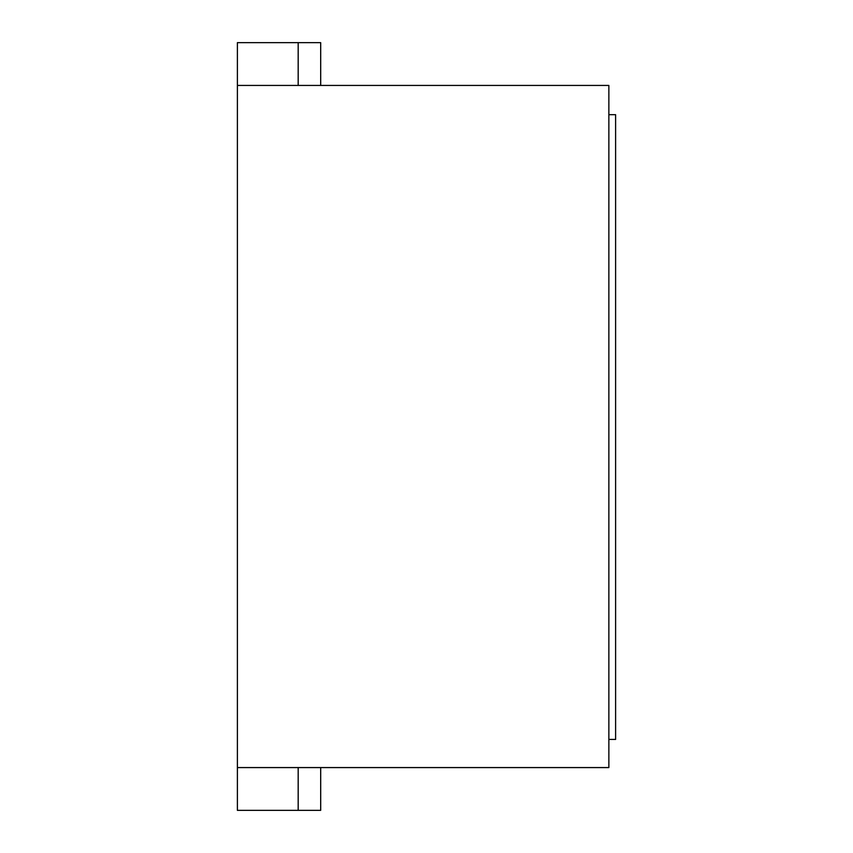 <?xml version="1.0" encoding="UTF-8"?>
<svg xmlns="http://www.w3.org/2000/svg" width="853" height="853" viewBox="0 0 853 853"><rect width="100%" height="100%" fill="white"/><g stroke="black" fill="none" stroke-linecap="round" stroke-linejoin="round"><path stroke-width="1.28" d="M608.861 767.572L237.39 767.572L237.39 85.428L608.861 85.428L608.861 767.572M320.685 767.572L320.685 810.35L237.39 810.35L237.39 767.572M298.177 810.35L298.177 767.572M320.685 85.428L320.685 42.65L237.39 42.65L237.39 85.428M298.177 42.65L298.177 85.428M608.861 739.434L615.61 739.434L615.61 114.697L608.861 114.697"/></g></svg>
